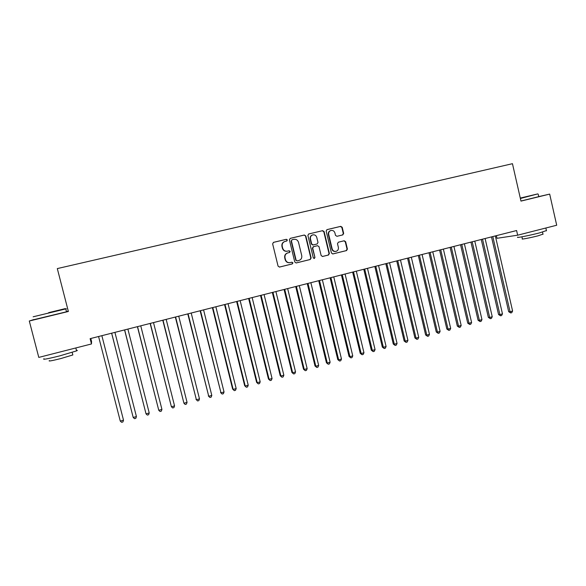 <?xml version="1.0" encoding="UTF-8"?>
<svg xmlns="http://www.w3.org/2000/svg" width="586" height="586" viewBox="0 0 586 586"><rect width="100%" height="100%" fill="white"/><g stroke="black" fill="none" stroke-linecap="round" stroke-linejoin="round"><path stroke-width="0.88" d="M287.374 239.96L286.327 239.3L273.545 242.34L272.637 243.864L278.064 266.117L279.522 267.07L292.304 263.92L292.934 262.858L291.916 262.191L290.121 262.631C287.792 262.894 286.239 261.883 285.455 259.605L285.008 257.752C284.657 255.306 285.616 253.679 287.88 252.881L289.528 252.485L290.158 251.416L289.118 250.757L287.433 251.16C285.067 251.467 283.478 250.464 282.664 248.134L282.218 246.281C281.866 243.864 282.811 242.245 285.045 241.432L286.759 241.022L287.374 239.96M286.613 241.058L287.081 240.048L286.034 239.388L273.34 242.406M279.346 267.091L292.011 263.971L292.634 262.909L291.762 262.235M289.931 262.667L289.828 262.689C287.506 262.946 285.953 261.935 285.17 259.664L284.723 257.818C284.371 255.371 285.331 253.753 287.594 252.947L289.235 252.551L289.865 251.489L288.825 250.83L287.462 251.16M342.795 234.898L343.667 233.411L342.202 227.287L340.752 226.35L327.017 229.617L326.16 231.111L331.427 253.005L332.841 253.943L346.546 250.574L347.41 249.079L345.645 241.703L344.216 240.765L338.364 242.194L337.492 243.688L338.371 247.351C338.649 249.416 337.844 250.757 335.954 251.379C334.064 251.592 332.797 250.757 332.159 248.874L328.695 234.466C328.409 232.466 329.178 231.133 330.995 230.474C332.943 230.195 334.254 231.03 334.921 232.972L335.5 235.374L336.95 236.305L342.795 234.898M496.393 235.66L497.001 238.297L517.658 235.198L516.596 230.532L90.119 338.657L91.482 343.96L91.555 341.477L90.786 338.488M517.658 235.198L556.7 225.236L549.675 194.098L538.746 196.61M33.849 319.531L29.3 321.011L68.372 311.481L57.311 268.586L512.457 163.692L520.969 201.101L549.675 194.098M29.3 321.011L38.786 357.409L91.482 343.96M305.826 235.96L304.339 235.015L290.282 238.356L289.403 239.872L294.78 262.008L296.23 262.953L310.258 259.503L311.144 257.994L305.826 235.96L304.031 235.111L290.099 238.421M308.778 233.96L322.652 230.657L324.117 231.602L329.383 253.511L328.512 255.013L322.564 256.47L321.143 255.533L318.996 246.633L317.531 245.695L313.591 246.655L312.704 248.164L314.946 257.444L314.301 258.507L313.298 257.847L307.892 235.462L308.646 233.997M68.284 311.137L66.438 311.584M284.759 241.52C282.525 242.326 281.58 243.944 281.932 246.362L282.218 246.281M287.177 251.226L287.147 251.233C284.774 251.541 283.192 250.53 282.386 248.215L281.932 246.362M296.055 262.982L309.943 259.561L310.822 258.052L305.511 236.048M292.033 239.762L291.41 240.824L296.12 260.25L297.139 260.909L298.889 260.484C301.138 259.679 302.083 258.06 301.739 255.628L298.53 242.377C297.725 240.048 296.135 239.037 293.762 239.352L292.033 239.762M291.945 239.791L291.41 240.824M297.073 260.924L295.82 260.309L291.11 240.912M308.573 234.026L322.652 230.657M322.395 256.5L328.167 255.078L329.039 253.577L323.78 231.697L322.315 230.759M317.531 245.695L313.261 246.728L312.382 248.237L314.946 257.444M314.111 258.529L314.616 257.503M316.77 237.389C316.096 235.433 314.77 234.598 312.792 234.876C310.954 235.55 310.177 236.883 310.47 238.898L311.701 244.003L313.173 244.941L317.114 243.988L318 242.487L316.77 237.389M312.58 234.942L312.47 234.971C310.631 235.638 309.862 236.978 310.148 238.985L310.47 238.898M317.114 243.988L312.851 245.021L311.378 244.084L310.148 238.985M330.797 230.532L330.643 230.576C328.827 231.236 328.065 232.561 328.35 234.561L328.695 234.466M335.954 251.379L335.595 251.453C333.705 251.658 332.445 250.83 331.808 248.947L328.35 234.561M332.665 253.965L346.18 250.64L347.044 249.153L345.279 241.784L343.931 240.839M342.539 234.964L343.301 233.506L341.836 227.397L340.393 226.46L326.834 229.683M123.397 419.723L101.869 335.683L123.397 419.723M98.58 336.51L120.269 421.085L123.514 420.177L122.921 421.942L121.624 422.308L120.269 421.085M111.633 333.207L133.198 417.459L136.421 416.558L114.922 332.372M111.67 333.192L133.198 417.459L134.531 418.682L135.82 418.316L136.421 416.558M124.569 329.925L146.031 413.863L149.225 412.962L127.887 329.083M124.657 329.903L146.031 413.863L147.342 415.078L148.617 414.72L149.225 412.962M48.594 312.697L65.302 308.602L48.594 312.697M65.742 308.873C66.841 308.617 66.855 308.632 65.793 308.903L33.138 316.799M49.019 312.565L57.347 310.529L49.019 312.565M76.444 350.347C77.594 350.245 77.638 350.421 76.576 350.882L59.765 355.87C47.246 358.976 42.009 359.929 44.045 358.727M71.726 349L46.411 355.468M72.73 354.545L72.84 354.955L60.732 358.588C51.744 360.815 47.979 361.489 49.422 360.595M66.474 311.715C67.588 311.466 67.595 311.488 66.489 311.789L33.885 319.67M520.28 198.09L537.787 193.9L520.28 198.075M537.787 193.9L520.375 198.493M546.43 230.576L539.545 232.891C529.239 235.557 514.94 238.334 517.819 237.132M545.8 228.02L527.1 232.789M542.988 234.129L538.021 235.828C530.638 237.748 520.331 239.718 522.39 238.832L521.928 236.817M538.754 196.64L520.947 201.027M137.41 326.666L158.762 410.288L161.934 409.402L140.743 325.823M137.542 326.636L158.762 410.288L160.051 411.511L161.318 411.152L161.934 409.402M150.148 323.443L171.398 406.743L174.547 405.864L153.503 322.586M150.324 323.391L171.398 406.743L172.665 407.966L173.917 407.614L174.547 405.864M162.783 320.234L183.938 403.227L187.059 402.348L166.168 319.377M163.011 320.176L183.938 403.227L185.176 404.45L186.421 404.098L187.059 402.348M175.331 317.055L196.383 399.733L199.482 398.868L178.73 316.191M175.602 316.989L196.383 399.733L197.599 400.956L196.002 399.366M199.482 398.868L198.837 400.612L197.599 400.956M187.776 313.898L208.733 396.268L211.802 395.411L191.204 313.034M188.091 313.818L208.733 396.268L209.927 397.491L208.308 395.916M211.802 395.411L211.15 397.147L209.927 397.491M200.134 310.763L220.988 392.832L224.035 391.975L203.576 309.891M200.493 310.675L220.988 392.832L222.16 394.056L220.526 392.488M224.035 391.975L223.376 393.711L222.16 394.056M212.396 307.657L232.642 389.089L233.155 389.419L236.18 388.569L215.86 306.778M212.799 307.555L233.155 389.419L234.297 390.642L232.642 389.089M236.18 388.569L235.506 390.305L234.297 390.642M224.563 304.574L244.677 385.72L245.226 386.035L248.23 385.192L228.049 303.687M225.009 304.456L245.226 386.035L246.347 387.258L244.677 385.72M248.23 385.192L247.548 386.921L246.347 387.258M236.641 301.512L256.617 382.372L257.21 382.673L260.191 381.838L240.15 300.625M237.132 301.387L257.21 382.673L258.309 383.896L256.617 382.372M260.191 381.838L259.503 383.559L258.309 383.896M248.632 298.472L268.469 379.047L269.099 379.332L272.058 378.505L252.156 297.578M249.16 298.34L269.099 379.332L270.183 380.563L268.469 379.047M272.058 378.505L271.369 380.226L270.183 380.563M260.528 295.454L280.233 375.751L280.906 376.022L283.844 375.201L264.074 294.553M261.1 295.307L280.906 376.022L281.969 377.245L280.233 375.751M283.844 375.201L283.141 376.915L281.969 377.245M272.344 292.458L291.916 372.476L292.626 372.733L295.542 371.92L275.903 291.557M272.951 292.304L292.626 372.733L293.667 373.963L291.916 372.476M295.542 371.92L294.831 373.634L293.667 373.963M284.071 289.484L303.511 369.224L304.259 369.473L307.152 368.66L287.645 288.583M284.715 289.323L304.259 369.473L305.277 370.696L303.511 369.224M307.152 368.66L306.434 370.374L305.277 370.696M295.703 286.539L315.019 365.994L315.803 366.235L318.674 365.43L299.3 285.624M296.399 286.364L315.803 366.235L316.806 367.459L315.019 365.994M318.674 365.43L317.949 367.136L316.806 367.459M307.262 283.609L326.439 362.793L327.266 363.02L330.116 362.214L310.873 282.694M307.987 283.419L327.266 363.02L328.248 364.243L326.439 362.793M330.116 362.214L329.383 363.921L328.248 364.243M318.725 280.701L337.785 359.614L338.642 359.826L341.477 359.028L322.359 279.778M319.495 280.504L338.642 359.826L339.602 361.049L337.785 359.614M341.477 359.028L340.737 360.734L339.602 361.049M330.116 277.815L349.044 356.456L349.945 356.654L352.75 355.87L333.764 276.885M330.922 277.61L349.945 356.654L350.882 357.885L349.044 356.456M352.75 355.87L352.003 357.57L350.882 357.885M341.418 274.944L360.222 353.321L361.159 353.512L363.95 352.728L345.081 274.021M342.261 274.731L361.159 353.512L362.075 354.735L360.222 353.321M363.95 352.728L363.195 354.42L362.075 354.735M352.64 272.102L371.319 350.208L372.293 350.384L375.062 349.608L356.317 271.171M353.519 271.882L372.293 350.384L373.194 351.615L371.319 350.208M375.062 349.608L374.3 351.3L373.194 351.615M363.781 269.274L382.343 347.117L383.347 347.286L386.093 346.516L367.481 268.344M364.697 269.047L383.347 347.286L384.226 348.509L382.343 347.117M386.093 346.516L385.324 348.201L384.226 348.509M374.842 266.476L393.287 344.048L394.319 344.209L397.052 343.44L378.556 265.531M375.794 266.234L394.319 344.209L395.184 345.432L393.287 344.048M397.052 343.44L396.275 345.125L395.184 345.432M385.83 263.685L404.15 341.008L405.219 341.147L407.929 340.385L389.551 262.74M386.811 263.436L405.219 341.147L406.061 342.378L404.15 341.008M407.929 340.385L407.145 342.07L406.061 342.378M396.729 260.924L414.932 337.983L416.038 338.115L418.734 337.36L400.472 259.979M397.748 260.667L416.038 338.115L416.866 339.338L414.932 337.983M418.734 337.36L417.943 339.038L416.866 339.338M407.563 258.177L425.641 334.98L426.784 335.097L429.457 334.35L411.313 257.225M408.61 257.913L426.784 335.097L427.59 336.327L425.641 334.98M429.457 334.35L428.659 336.027L427.59 336.327M418.309 255.452L436.277 331.998L437.449 332.108L440.101 331.361L422.081 254.5M419.393 255.181L437.449 332.108L438.24 333.331L436.277 331.998M440.101 331.361L439.302 333.038L438.24 333.331M428.989 252.749L446.84 329.032L448.041 329.134L450.678 328.394L432.768 251.79M430.102 252.463L448.041 329.134L448.817 330.365L446.84 329.032M450.678 328.394L449.872 330.065L448.817 330.365M439.588 250.061L457.329 326.094L458.56 326.182L461.182 325.45L443.382 249.094M440.738 249.768L458.56 326.182L459.321 327.413L457.329 326.094M461.182 325.45L460.362 327.113L459.321 327.413M450.114 247.387L467.745 323.172L469.005 323.252L471.605 322.527L453.923 246.428M451.293 247.087L469.005 323.252L469.745 324.483L467.745 323.172M471.605 322.527L470.785 324.19L469.745 324.483M460.567 244.743L478.088 320.271L479.377 320.344L481.963 319.619L464.39 243.769M461.783 244.435L479.377 320.344L480.102 321.567L478.088 320.271M481.963 319.619L481.135 321.282L480.102 321.567M470.946 242.106L488.358 317.392L489.676 317.458L492.247 316.733L474.785 241.139M472.191 241.791L489.676 317.458L490.387 318.681L488.358 317.392M492.247 316.733L491.412 318.388L490.387 318.681M481.26 239.491L498.554 314.536L499.909 314.587L502.458 313.869L485.105 238.517M482.534 239.169L499.909 314.587L500.605 315.81L498.554 314.536M502.458 313.869L501.616 315.524L500.605 315.81M491.5 236.898L508.685 311.693L510.069 311.737L512.596 311.027L495.353 235.916M492.797 236.568L510.069 311.737L510.743 312.961L508.685 311.693M512.596 311.027L511.754 312.675L510.743 312.961M345.279 241.784L345.645 241.703M347.044 249.153L347.41 249.079M346.18 250.64L346.546 250.574M341.836 227.397L342.202 227.287M343.301 233.506L343.667 233.411M65.302 308.602L65.793 308.903M76.576 350.882L75.821 347.959M72.181 352.406L72.84 354.955M66.489 311.789L65.749 308.91M546.489 230.84L545.852 228.005M542.526 232.1L543.032 234.327M538.761 196.676L538.19 194.164"/></g></svg>
